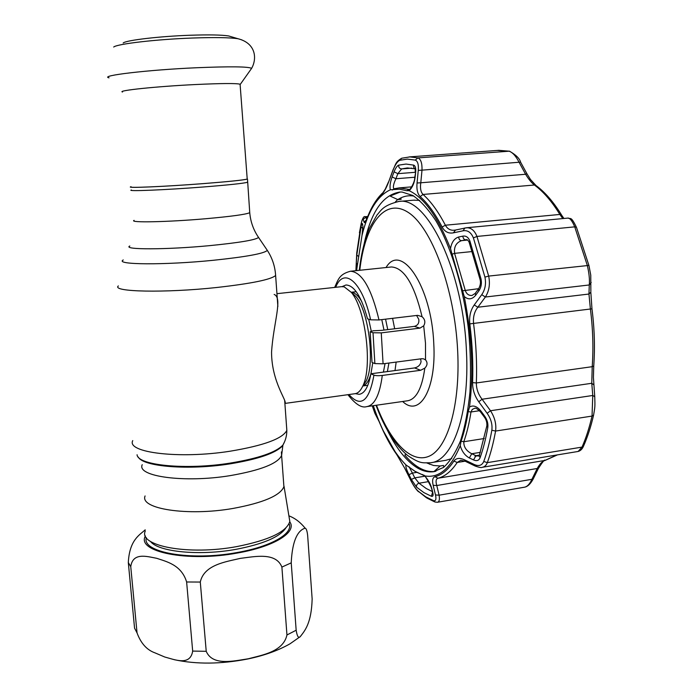 <?xml version="1.0" encoding="UTF-8"?>
<svg xmlns="http://www.w3.org/2000/svg" width="698" height="698" viewBox="0 0 698 698"><rect width="100%" height="100%" fill="white"/><g stroke="black" fill="none" stroke-linecap="round" stroke-linejoin="round"><path stroke-width="1.05" d="M131.337 189.987C125.91 191.557 165.313 189.978 203.493 186.968C229.101 184.926 243.75 183.356 247.45 182.274L247.45 181.899M131.049 186.706L130.77 186.802C125.291 188.286 164.903 186.61 203.293 183.626C229.04 181.593 243.776 180.067 247.485 179.046L247.188 178.644M145.088 495.946C139.417 508.816 187.387 516.441 232.905 508.467C263.216 502.857 280.221 495.606 283.911 486.724L283.624 482.85M145.28 531.012C138.091 546.002 188.573 555.599 236.779 546.595C269.062 540.173 286.738 531.78 289.81 521.415L289.077 516.956M284.889 403.435L354.898 393.716C357.891 393.367 360.473 390.906 362.646 386.343C372.741 367.549 365.656 308.821 351.312 292.375L344.201 286.843L341.654 286.66M274.157 294.443C282.978 297.802 273.372 323.043 271.557 352.202C271.618 382.661 287.846 401.559 284.88 403.392M394.998 370.559L396.159 362.088M394.675 328.775L392.581 318.323M240.129 84.755L240.086 84.205C236.229 83.21 221.266 83.332 195.204 84.554C156.378 86.43 116.645 90.609 122.508 92.014M247.188 178.714L247.214 179.063C243.558 180.075 228.892 181.593 203.223 183.618C164.981 186.593 125.535 188.259 131.058 186.776M231.771 36.881L228.63 35.947C221.571 34.856 208.719 34.63 190.048 35.249C159.563 36.305 126.521 40.187 123.197 42.953M312.146 598.98C311.448 623.314 304.843 630.739 300.28 636.602C298.526 638.574 297.147 636.454 296.161 630.224L291.232 562.858C292.497 535.305 300.498 529.529 305.131 528.177C306.282 528.403 307.12 530.846 307.661 535.514L312.146 598.98M286.948 634.971C283.257 651.845 262.151 655.064 248.287 658.781C234.397 660.814 212.637 666.433 206.224 651.313L200.291 582.053C204.06 564.56 226.274 561.768 240.26 558.391C254.456 556.681 275.876 551.821 281.896 567.081L286.948 634.971L296.161 630.224M192.674 651.086L186.628 581.984C181.401 564.726 166.36 561.593 156.631 558.287C146.929 556.489 132.777 552.039 130.753 566.671L137.044 632.92C140.891 643.347 146.877 650.004 155.017 652.874L164.728 657.001C174.378 659.505 190.257 666.398 192.674 651.086L206.224 651.313M137.044 632.92L134.557 628.139L128.31 562.536C129.488 539.973 139.504 535.043 145.21 529.843M383.08 363.806L374.87 363.588L372.017 362.419L370.167 331.759L373.02 332.754L381.256 332.867L383.08 363.806L421.627 358.737L423.503 358.824L425.527 359.889C427.743 362.55 427.508 365.298 424.82 368.134L420.658 370.28L382.286 375.454C379.729 394.876 374.573 405.268 366.816 406.602C361.704 408.286 355.404 404.308 347.927 394.684M419.603 200.396L413.513 200.178M355.343 393.655L359.173 394.335C364.67 393.48 368.57 386.631 370.874 373.788L414.603 367.933C418.224 367.052 420.379 364.949 421.069 361.643L420.606 358.868M431.408 462.626L445.874 460.287L451.702 458.603M397.651 199.523L395.382 201.94M427.804 463.001L429.794 464.318M350.126 271.286L350.492 271.243C361.904 272.037 371.406 288.274 378.997 319.946L417.683 315.339L422.063 316.709C425.065 319.396 425.614 322.432 423.703 325.826L419.978 328.121L381.256 332.867M370.874 373.788L373.954 375.131C375.655 375.742 378.438 375.856 382.286 375.454M370.167 331.759L373.168 330.782L381.78 330.346L414.324 326.376C417.788 325.477 419.28 323.139 418.791 319.361L416.601 315.47M378.997 319.946L370.612 319.815L367.532 318.82C361.416 296.606 354.235 285.325 345.99 284.985L342.107 286.616M406.725 190.72L399.361 189.175L390.339 189.786C389.58 186.68 390.173 182.387 392.119 176.926L394.065 171.839C395.557 168.052 397.101 165.81 398.706 165.138L406.027 164.056L413.678 165.121C415.345 165.819 416.008 168.148 415.668 172.101L415.109 177.44C414.307 183.208 412.326 187.622 409.185 190.702L406.725 190.72L409.63 189.341M411.349 479.439L408.932 474.666C406.48 469.641 405.494 466.395 405.966 464.938L415.057 471.325L424.689 475.87C428.075 479.657 430.43 483.819 431.748 488.347L432.769 492.422C433.458 495.406 433.013 496.697 431.434 496.287L423.965 492.648L416.593 487.169L411.349 479.439L414.804 477.86L419.009 483.217L426.234 488.513L432.28 491.532M460.252 445.699L461.099 441.188C464.091 432.647 466.456 422.796 468.184 411.646L469.527 407.039C473.183 404.875 476.996 406.227 480.983 411.105L484.578 416.008C487.221 419.777 488.295 423.599 487.806 427.473C485.808 438.833 483.217 448.954 480.05 457.844C478.837 460.601 476.673 461.291 473.541 459.921L469.353 457.967C464.955 455.532 461.919 451.44 460.252 445.699C450.69 468.489 438.841 478.54 424.689 475.87M464.231 296.476L450.515 248.61C451.615 242.232 454.337 238.358 458.691 236.997L462.861 236.142C466.011 235.627 468.349 237.25 469.894 241.002L481.035 279.008C481.917 283.562 481.184 287.541 478.828 290.935L475.617 295.333C472.005 299.564 468.21 299.948 464.231 296.476C471.996 335.799 473.759 372.653 469.527 407.039M426.906 463.01L433.554 465.479L440.15 465.994L433.955 471.56C429.078 471.874 424.175 470.6 419.228 467.756C414.298 464.885 409.482 460.654 404.805 455.061L406.079 454.232M413.766 196.042C408.077 195.17 402.763 196.356 397.834 199.611L390.069 196.033L400.277 192.02M404.875 468.567L410.503 479.77C413.164 485.023 415.711 488.818 418.146 491.139L425.736 496.828L433.432 500.623C435.779 501.234 436.468 499.349 435.491 494.952L433.17 485.302C432.027 480.407 432.647 477.545 435.011 476.708C441.921 474.954 448.221 469.737 453.901 461.081C456.134 458.028 459.668 457.618 464.519 459.851L474.221 464.484C478.811 466.517 481.986 465.514 483.758 461.474C487.056 452.348 489.752 441.939 491.837 430.238C492.579 424.506 491.008 418.861 487.143 413.312L478.758 401.769C474.579 395.888 472.52 389.501 472.59 382.617C473.296 363.719 472.372 344.14 469.806 323.881C469.065 316.491 470.539 310.182 474.239 304.965L481.733 294.687C485.189 289.653 486.253 283.789 484.935 277.106L473.401 237.922C471.106 232.382 467.669 230.008 463.079 230.794L453.412 232.844C448.561 233.743 444.792 231.806 442.113 227.025C435.116 213.553 427.804 203.406 420.17 196.6C417.517 193.904 416.479 189.367 417.055 182.989L418.268 170.373C418.73 164.519 417.727 161.098 415.258 160.112L407.37 159.092L399.832 160.278C397.459 161.317 395.208 164.606 393.07 170.146L388.594 182.056C386.308 188.05 384.057 192.151 381.841 194.358C375.96 199.977 371.004 208.065 366.974 218.622C365.543 222.313 364.583 223.482 364.103 222.139L363.178 219.381C362.724 218.282 362.035 219.8 361.11 223.936L356.748 252.964L355.901 270.684M463.079 230.794L464.877 227.993L467.407 227.749C471.604 228.045 474.788 230.942 476.952 236.439L488.67 276.085C490.275 284.034 489.167 291.014 485.363 297.016L477.833 307.233C474.387 311.648 472.956 317.04 473.558 323.401C476.158 343.948 477.092 363.798 476.35 382.966C476.324 388.891 478.235 394.318 482.091 399.239L490.502 410.738C494.803 417.465 496.496 424.244 495.58 431.059C493.442 442.89 490.694 453.421 487.326 462.643C486.288 465.383 484.56 466.936 482.161 467.32L482.161 467.32C481.637 467.878 479.36 467.477 475.312 466.107L476.42 466.072M568.495 218.108L568.067 218.081C570.641 219.486 570.807 215.525 576.426 227.278L574.724 226.85C572.473 221.519 570.397 218.605 568.495 218.108M417.055 182.989L420.789 182.78C420.013 188.224 420.763 192.116 423.023 194.454C430.797 201.321 438.248 211.581 445.376 225.218C447.156 228.464 449.704 230.148 453.011 230.288L455.201 230.104M359.418 232.818L361.18 223.604C362.506 218.177 363.885 215.874 365.316 216.703L365.857 217.148L363.178 219.381M418.268 170.373L422.002 170.155L420.789 182.78L525.611 174.264L519.251 162.599C515.944 156.082 512.515 152.26 508.955 151.161L497.281 150.436M393.07 170.146L393.026 169.867C395.993 164.074 395.243 162.067 401.708 158.228L409.857 156.91L417.875 157.905C420.842 159.057 422.22 163.14 422.002 170.155L520.577 162.119L526.946 173.785L525.611 174.264C528.622 179.229 531.553 182.815 534.406 185.022L423.023 194.454L420.17 196.6M392.991 169.954L388.594 182.056M366.363 219.949L364.103 222.139M376.117 414.9L374.922 413.391L379.171 421.688C384.485 434.653 390.409 445.699 396.926 454.834L404.919 468.567L410.503 479.77M372.243 405.826L374.922 413.391M376.327 415.144L375.699 414.097M396.926 454.834L404.919 468.567M435.011 476.708L437.951 478.243C435.936 478.968 435.543 481.393 436.774 485.529L439.094 495.187C439.81 499.48 439.269 501.845 437.463 502.263L524.556 487.187C527.348 486.593 529.808 483.958 531.92 479.299L533.202 478.959M435.491 494.952L439.094 495.187L531.92 479.299L537.163 468.628C539.685 464.022 542.267 461.299 544.92 460.453L556.96 454.956M562.78 218.579L559.848 214.452C551.839 201.364 543.358 191.557 534.406 185.022L535.671 185.275C544.85 191.941 553.462 201.835 561.515 214.949L559.848 214.452L445.376 225.218L442.113 227.025M591.197 282.411L589.287 284.967C589.784 279.566 589.103 272.988 587.254 265.24L574.724 226.85L476.952 236.439L473.401 237.922M593.771 384.807L591.773 383.281L592.209 366.686C593.536 348.075 592.934 328.854 590.395 309.005L588.955 294.041L589.287 284.967L485.363 297.016L481.733 294.687M482.37 467.285L578.145 451.458L582.019 447.104C586.032 438.004 589.365 427.665 592.035 416.078L592.759 395.478L591.773 383.281L482.091 399.239L478.758 401.769M465.322 461.299L460.767 460.279L457.216 462.46C451.414 471.22 444.992 476.481 437.951 478.243L545.251 460.375M464.519 459.851L465.618 461.439L475.024 465.967M474.221 464.484L475.312 466.107M487.143 413.312L490.502 410.738L592.759 395.478L594.748 396.691C595.054 406.96 595.089 406.506 593.57 415.162L592.035 416.078L495.58 431.059L491.837 430.238M474.239 304.965L477.833 307.233L588.955 294.041L590.822 292.2L591.965 308.821L469.806 323.881M453.412 232.844L455.48 230.061M487.806 427.473L486.872 425.614C487.056 422.369 486.183 419.489 484.255 416.985L484.578 416.008M484.168 416.872L480.66 412.108L480.983 411.105M473.541 459.921L475.949 455.689L478.784 456.073M469.353 457.967L471.761 453.735L475.949 455.689L479.413 455.131M480.573 411.986C477.563 408.949 475.608 407.719 474.719 408.286L472.267 409.421L470.993 411.977C469.239 423.215 466.84 433.135 463.804 441.738C463.638 446.938 466.29 450.934 471.761 453.735L480.364 452.356M469.152 242.319C468.096 240.208 467.137 239.335 466.281 239.719L465.723 239.798C464.03 239.623 463.071 238.402 462.861 236.142M466.534 239.719L461.553 240.653C459.851 240.478 458.891 239.257 458.691 236.997M478.828 290.935L478.566 288.841C480.346 285.622 480.878 282.646 480.163 279.915L481.035 279.008M475.617 295.333L475.347 293.212L478.418 289.042M467.555 240.06L461.553 240.653C456.16 242.616 453.84 246.848 454.59 253.348L465.182 290.202C466.404 293.928 468.672 295.682 472.005 295.455L475.198 293.413M415.668 172.101L414.708 177.859M415.109 177.44L414.682 178.086C414.865 182.265 409.726 190.467 409.429 189.481L409.429 189.481M415.249 168.846L407.388 167.948L401.664 168.907L397.86 173.662L394.065 171.839M415.284 172.301L397.86 173.662L395.906 178.749L392.119 176.926M414.769 177.248L395.906 178.749C393.532 183.81 392.834 187.134 393.829 188.722M357.411 263.495L356.224 264.708L356.137 268.721L357.001 267.657L362 235.435C368.038 210.997 377.478 195.78 390.339 189.786M362.908 226.318L362 235.435M356.224 264.708L356.791 255.049L361.049 226.789C361.677 223.971 362.131 222.941 362.419 223.718L362.733 225.471M362.419 223.718L362.768 224.896M373.683 407.719L373.674 409.264L372.479 406.035M373.866 408.496L373.674 409.264M373.142 405.695L373.971 409.552M408.932 474.666L412.387 473.087L414.804 477.86L424.733 476.219M409.072 466.753L412.387 473.087L416.732 472.372M422.246 474.457L423.599 475.198C424.375 474.57 426.923 478.627 431.251 487.379L431.748 488.347M431.355 487.832L432.769 492.422M433.17 485.302L436.774 485.529L538.455 468.279M520.603 162.163L520.577 162.119C519.652 158.525 515.953 154.877 509.461 151.178L417.875 157.905L415.258 160.112M526.973 173.828L530.436 179.438L536.047 185.555M588.946 265.545L590.761 275.117L590.857 291.537M594.775 397.022L593.422 377.461L593.745 365.97L592.209 366.686L476.35 382.966L472.59 382.617M357.001 267.657L356.661 270.362M400.853 197.9L401.123 199.331L397.834 199.611M443.806 467.215L443.466 465.453L440.15 465.994M435.918 471.237L433.955 471.56M138.326 457.103C142.881 466.692 188.757 470.469 230.148 463.838C258.103 459.197 275.562 453.22 282.507 445.9L284.199 442.602M137.07 454.756C137.646 465.365 185.877 470.216 230.209 463.097C258.365 458.429 275.937 452.426 282.917 445.071L284.644 441.581M132.751 440.604C126.172 452.627 179.325 459.232 230.096 451.213C263.774 445.603 282.69 438.658 286.834 430.369L286.581 426.783M118.355 285.918C111.034 291.895 164.85 293.143 216.965 287.471C251.524 283.571 271.077 279.575 275.623 275.474L275.492 273.764M123.258 259.953C114.149 264.751 164.03 265.257 213.065 260.31C246.115 256.864 264.193 253.549 267.317 250.381L266.444 249.09M129.811 246.001C121.993 249.805 166.421 249.797 209.924 245.609C239.327 242.686 255.538 239.964 258.565 237.451L257.885 236.439M134.086 220.359C128.685 222.854 168.026 222.06 206.058 218.701C231.588 216.406 246.15 214.399 249.744 212.681L249.692 212.018M142.218 464.694C136.407 476.49 184.499 483.173 230.261 475.617C260.729 470.304 277.848 463.577 281.617 455.436L281.373 451.938M387.381 371.572L388.917 363.039M387.748 329.622L385.566 319.161M383.403 372.104L385.069 363.545M383.987 330.075L381.78 319.614M361.791 301.641C358.781 296.441 355.736 293.396 352.673 292.523L351.33 292.305M362.951 385.872C366.337 384.755 368.989 380.733 370.917 373.805M370.926 373.779L372.784 362.733M371.353 331.594L368.666 319.187M363.004 385.802L366.084 381.152C375.245 364.086 368.893 311.456 355.884 296.519L351.199 292.226M251.027 69.189L251.62 68.36C248.436 66.572 230.218 66.362 196.967 67.723C147.828 69.852 98.802 75.698 109.036 77.827M241.7 39.83L238.105 38.756C229.947 37.509 214.801 37.264 192.674 38.024C156.474 39.306 117.29 43.869 113.704 47.019M145.428 535.959C135.909 551.743 187.526 562.448 237.486 553.008C274.733 546.578 297.409 531.92 289.731 521.799M291.232 562.858L281.896 567.081M150.498 541.439C158.21 551.909 199.567 556.062 236.186 549.3C263.233 544.065 279.75 536.989 285.744 528.098M289.103 523.631C293.57 533.429 271.365 546.595 237.058 552.528C190.571 561.279 141.258 552.301 146.362 537.669M200.291 582.053L186.628 581.984M130.753 566.671L128.31 562.536M367.235 406.541L407.58 400.783C416.244 399.256 421.993 388.376 424.82 368.134M425.527 359.889L425.492 343.189L423.703 325.826M386.046 267.535C400.957 241.892 431.486 285.953 433.755 343.311C436.582 389.641 419.411 417.718 402.659 401.481M376.484 405.224C390.4 441.982 411.401 464.432 429.558 456.012C447.662 447.723 460.34 405.18 457.679 351.181C454.756 288.518 431.294 226.466 407.78 212.131C384.197 197.237 364.888 225.262 359.767 270.274M398.192 201.495L398.986 201.434C426.74 196.147 463.385 270.501 466.447 351.338C469.78 414.263 452.452 461.195 430.5 462.774C422.875 462.591 421.13 464.519 407.658 455.515C395.085 444.975 384.546 428.232 376.039 405.285M422.063 316.709C414.298 284.356 404.09 267.779 391.447 266.968L390.976 267.02M348.939 394.545C360.796 407.929 369.129 401.455 373.954 375.131M414.603 367.933L420.658 370.28M374.87 363.588L373.02 332.754M414.324 326.376L419.978 328.121M370.612 319.815C362.297 281.486 343.774 266.462 335.677 287.306M411.715 186.863L399.239 187.884L408.906 189.402M387.181 429.82C396.298 448.509 406.419 461.247 417.544 468.026C422.971 471.167 428.336 472.389 433.659 471.7L443.457 467.477C449.8 461.797 455.48 452.923 460.497 440.866C464.92 427.054 468.079 410.799 469.963 392.093C471.002 372.348 470.539 351.713 468.567 330.189C463.411 287.096 451.03 246.595 435.884 220.777C428.171 209.121 420.493 200.692 412.85 195.501L402.074 192.037M409.185 190.702C424.166 197.77 437.943 217.078 450.515 248.61M401.839 192.029L399.937 192.037C382.905 194.681 370.978 211.93 364.164 243.785M418.146 491.139L426.408 497.735M416.593 487.169C416.2 485.206 417.003 483.889 419.009 483.217L428.703 481.594M475.015 456.256L476.821 455.96M401.708 158.228L399.832 160.278M388.524 181.864L385.287 189.088L381.841 194.358M382.391 193.145C376.292 199.087 371.214 207.358 367.174 217.959L366.974 218.622M367.549 216.999L365.857 217.148L366.607 219.381M484.935 277.106L488.67 276.085L588.911 265.415L576.531 227.531M483.758 461.474L487.326 462.643L582.019 447.104L583.484 446.223C582.272 449.067 580.5 450.803 578.145 451.458M453.901 461.081L457.216 462.46L465.086 461.186M480.05 457.844L479.386 455.218L486.811 425.998M479.491 410.712L470.993 411.977L468.184 411.646M461.099 441.188L463.804 441.738L484.238 438.527M480.128 279.758L469.265 242.634L469.894 241.002M472.293 251.533L454.59 253.348L451.894 254.264M462.364 290.83L478.68 288.675M413.678 165.121C413.268 167.11 413.931 168.393 415.668 168.968L415.205 168.89L415.266 172.519M411.768 168.131L401.664 168.907C399.518 168.698 398.541 167.441 398.706 165.138M394.353 188.739L392.328 190.022M361.049 226.789L362.812 228.621M356.791 255.049L358.292 256.262M432.507 492.43L431.434 496.287M405.966 464.938C393.079 451.85 382.19 432.097 373.29 405.678M433.432 500.623L435.124 502.054L437.463 502.263M509.767 151.239L498.8 150.323L408.976 156.937M561.707 215.281L563.914 218.474M591.974 308.83L591.965 308.821C594.478 328.47 595.071 347.517 593.745 365.97L593.754 365.778M593.64 414.848L593.57 415.162C590.901 426.731 587.533 437.088 583.484 446.223L583.641 445.856M283.911 486.724L281.617 455.436L282.917 445.071C285.534 440.543 286.843 435.648 286.834 430.369L284.662 400.347M277.865 306.501L275.623 275.474C275.047 266.374 272.281 258.016 267.317 250.381L258.565 237.451C253.47 230 250.53 221.746 249.744 212.681L247.485 179.046M284.025 486.253L289.81 521.415M356.233 291.694L351.234 292.244M351.513 292.488L355.884 296.519L351.312 292.375M363.196 385.505L362.646 386.343M341.985 286.625L276.94 293.675M367.829 385.279L362.899 385.95M240.086 84.205L247.214 179.063M240.304 84.318L251.62 68.36C257.353 58.178 255.564 43.206 238.105 38.756L228.63 35.947M300.28 636.602L289.984 643.826C278.24 650.51 264.228 655.553 247.93 658.947M305.131 528.168C300.428 522.287 295.01 518.169 288.885 515.822M247.86 658.964C221.03 664.208 196.461 664.444 174.16 659.671M414.499 200.099L398.986 201.434C382.521 205.439 381.029 210.7 376.999 214.975L369.574 228.063C364.557 239.859 361.145 253.941 359.322 270.327M334.656 287.419C338.068 280.186 338.844 274.253 350.492 271.243L391.046 267.011M415.327 471.569L409.525 467.442M455.218 230.104L466.395 227.766L568.067 218.081M365.316 216.703L367.75 216.485M367.008 218.378L366.118 220.664M397.022 455.07L382.591 429.575M479.212 455.698L478.706 456.082M399.239 187.884L394.126 188.774M361.957 235.636L362.908 226.911M415.86 471.892L423.128 475.059M432.402 491.933L432.847 492.736M418.512 491.758C416.025 489.464 413.338 485.468 410.45 479.77M426.923 498.058L434.618 501.862M524.547 487.187C527.671 486.637 530.532 483.932 533.132 479.081L538.394 468.41C542.66 461.753 544.885 459.083 545.086 460.418L557.458 454.878M434.61 471.543L433.659 471.7"/></g></svg>
